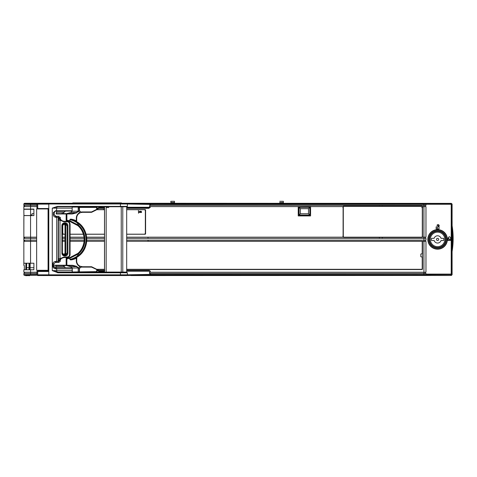<?xml version="1.0" encoding="UTF-8"?>
<svg xmlns="http://www.w3.org/2000/svg" width="477" height="477" viewBox="0 0 477 477"><rect width="100%" height="100%" fill="white"/><g stroke="black" fill="none" stroke-linecap="round" stroke-linejoin="round"><path stroke-width="0.72" d="M48.797 271.926L48.767 275.539L48.797 274.83L127.377 274.83L127.377 272.796L126.685 272.075L126.685 206.75L122.78 206.75L122.78 272.075L126.685 272.075L121.522 272.075L125.618 272.075M106.18 272.075L121.241 272.075L121.241 206.75L106.18 206.75L106.18 272.075L122.786 272.075M434.553 275.45L434.404 275.467A0.578 0.578 3 0 0 434.416 275.467A0.578 0.578 3 0 1 434.404 275.467L433.599 275.467C428.227 275.467 428.227 275.467 433.599 275.467L450.908 275.473L451.117 274.901L450.902 275.473L435.352 275.45M150.005 274.657L150.476 274.657M450.825 239.543L449.048 239.543L448.863 240.45M26.163 269.749L26.283 263.221L26.163 269.749M25.913 263.221L25.794 269.749M25.692 275.694L29.419 275.557M29.556 275.694L29.014 275.694M24.405 273.422L24.393 272.23L24.405 273.422M24.303 265.534L24.375 269.749L24.303 265.534M23.886 241.344L23.868 240.152L23.886 241.344M29.741 269.749L29.801 263.221M360.546 269.529L422.139 269.529L422.157 269.129M132.511 270.835L132.54 270.477M129.5 270.477L129.517 270.835M423.934 237.182L423.934 206.595L425.967 206.595L425.967 237.182L422.503 237.182L422.503 206.529L422.139 206.165L343.464 206.165L343.1 206.529L343.1 237.182L126.685 237.182M423.934 206.595L422.503 206.595M149.963 205.396L150.47 205.396L150.493 203.697A0.727 0.531 91.1 0 0 149.963 204.424L149.504 206.595L150.321 206.595L150.064 207.256L148.8 207.978L126.685 207.978L148.8 207.978L148.788 208.342L150.321 207.256L150.321 206.595L298.232 206.595L298.232 215.914L310.575 215.914L310.575 206.475L298.232 206.595M425.281 205.396L425.281 206.595L425.281 205.396M425.281 237.182L425.281 238.381L425.281 237.182M126.685 240.152L425.967 240.152L148.007 240.152L148.007 241.219L422.139 241.219L422.503 241.583M425.281 241.344L425.281 240.152L425.281 241.344M447.909 240.45L450.825 240.45L450.521 237.892C449.877 236.365 449.107 236.365 448.219 237.892L447.909 240.45M438.059 226.849L436.133 226.849L436.133 228.918L439.049 228.918L439.049 226.849L438.631 226.849L439.257 225.746C438.894 224.554 438.238 224.285 437.296 224.935L436.962 225.269L437.331 225.645L437.647 225.329L438.733 225.77L438.059 226.849M131.038 203.262L118.29 203.262L118.29 202.898L106.931 202.898L106.931 203.262L451.373 203.369L452.101 204.096L452.089 225.603A79.844 79.844 0 0 1 452.089 251.546L452.089 225.603A79.844 79.844 0 0 1 452.089 251.546L452.101 274.722L451.373 275.45L131.038 275.557M150.47 204.442L423.934 204.341L425.967 204.317L425.24 203.536L451.206 203.536A0.727 0.727 45 0 1 451.934 204.257L451.934 274.108L425.967 274.108M126.9 203.309L150.493 203.697A2798.028 48.833 180 0 0 423.886 203.613L425.24 203.59A0.727 0.727 180 0 1 425.967 204.317L425.967 205.396L150.47 205.396M104.499 207.978L99.514 207.978M36.938 206.595L23.85 206.595L23.85 209.069L23.85 206.595L23.85 209.069L30.558 209.069L30.558 206.595M36.651 237.182L23.85 237.182L23.904 213.064L23.91 215.532L30.57 215.532L30.57 209.29L23.85 209.29L30.57 209.29L30.57 215.532L23.91 215.532L23.904 213.064L23.91 215.604L33.891 215.604L33.891 209.069L30.558 209.069M104.499 237.182L86.623 237.182M84.018 237.182L70.077 237.182M65.009 237.182L62.404 237.182M310.575 206.595L343.1 206.595M126.685 234.255L145.229 234.255L145.592 233.891L145.592 209.94L145.229 209.576L126.685 209.576M104.499 209.576L96.95 209.576M62.481 225.198L62.481 233.891L62.845 234.255L65.009 234.255M70.077 234.255L83.397 234.255M86.087 234.255L104.499 234.255M62.481 213.207L62.481 213.613M24.542 206.595L24.542 205.396L24.542 206.595M36.938 205.396L23.85 205.396L23.85 204.204L30.558 204.323L30.611 203.59L24.577 203.476A0.727 0.727 180 0 0 23.85 204.204L24.577 203.262L72.79 203.262L72.79 202.898L76.177 202.898L76.177 203.262L61.956 203.262M36.938 204.323L30.558 204.323L30.558 205.396M76.177 203.262L106.931 203.262A0.727 0.531 90 0 0 106.896 203.262M106.931 202.898L89.903 202.898L89.879 203.262L96.592 203.262M89.903 202.898L76.177 202.898M118.29 202.898L121.444 202.898L121.444 203.262M452.101 274.722L451.922 274.543A0.727 0.727 135 0 1 451.194 275.271L451.188 274.108M451.373 275.45L425.24 275.271L425.967 274.502L423.934 274.472L423.934 273.422L149.504 273.422L149.504 272.23L425.967 272.23L425.967 241.344L422.503 241.344L422.503 269.165L422.139 269.529L126.685 269.529M423.934 273.422L425.967 273.422L425.967 274.502A0.727 0.727 -0 0 1 425.24 275.229L425.24 275.271M36.926 274.496L23.85 274.615A0.727 0.727 -0 0 0 24.577 275.342L37.039 275.217M30.611 275.229L30.558 273.422L23.85 273.422L23.85 274.83L24.577 275.342M30.558 273.422L36.926 273.422M104.499 206.75L104.499 272.075L104.499 206.75L104.499 272.075L104.493 271.604L103.217 271.604M104.499 270.835L99.508 270.835L104.499 270.835L103.843 270.477M149.307 270.835L126.685 270.835L149.307 270.835L150.064 271.198L150.064 272.23L150.321 271.198L149.295 270.477L126.685 270.477M45.959 270.835L48.469 270.835M149.963 273.422L149.963 274.394A0.727 0.531 88.9 0 0 150.493 275.116L150.47 273.422L149.963 273.422M36.926 272.23L23.85 272.23L23.85 269.749L33.891 269.749L33.891 263.221L23.91 263.221L23.85 265.397L23.85 241.344L36.651 241.344M104.499 270.477L98.787 270.477M104.499 269.529L96.98 269.529M23.85 240.152L23.85 238.381L23.85 240.152L30.552 240.152L24.542 240.152L24.542 241.344M36.651 238.381L30.558 238.381L30.558 240.152L36.651 240.152M62.404 240.152L65.009 240.152M70.077 240.152L84.155 240.152M86.742 240.152L104.499 240.152M425.967 240.152L425.967 238.381L126.685 238.381M104.499 238.381L86.725 238.381M84.131 238.381L70.077 238.381M65.009 238.381L62.404 238.381M30.558 238.381L23.85 238.381M343.106 237.182L422.503 237.182M148.007 238.381L148.007 237.182M24.542 238.381L24.542 237.182L24.542 238.381M24.542 273.422L24.542 272.23M425.281 272.23L425.281 273.422M150.47 274.376L417.184 274.466M417.184 274.472L423.934 274.472L423.886 275.199L425.24 275.229M126.906 275.509L150.493 275.116A2798.028 48.833 -0 0 1 423.886 275.199M429.217 239.412A8.377 8.377 0 0 0 437.594 247.79A8.377 8.377 0 0 0 445.977 239.412A8.377 8.377 0 0 0 437.594 231.035A8.377 8.377 0 0 0 429.217 239.412L429.425 239.412M33.891 209.29L26.026 209.29L33.891 209.29M25.669 209.29L25.305 209.29L25.669 209.29M24.345 203.494L23.981 203.572L24.345 203.494M23.969 205.396L23.957 206.595L23.969 205.396M31.852 215.604L31.887 214.942L30.57 214.942L31.887 214.942L31.852 215.604M452.113 221.262L452.113 225.746L452.113 221.262M137.781 203.482L138.425 203.482M141.401 211.448L140.536 211.448M170.849 201.306L174.481 201.306L170.849 201.306L174.481 201.306L170.849 201.306L174.481 201.306L174.481 202.51L170.849 202.504L170.849 201.306L174.481 201.306L170.849 201.306L174.481 201.306L174.481 203.262M279.731 203.262L279.731 202.504M283.356 202.498L283.356 201.306L283.356 203.262L283.356 201.306L283.356 202.498L279.731 202.498M279.731 201.306L283.356 201.306L279.731 201.306L283.356 201.306L279.731 201.306L283.356 201.306L283.356 202.504L283.356 201.306L279.731 201.306M54.36 275.557L126.655 275.557L54.36 275.557M127.377 272.796L120.448 272.796L120.413 275.557M48.767 275.539L49.811 275.557M120.413 272.075L58.003 272.075L58.045 272.796L120.448 272.796L120.413 272.075L121.522 272.075M48.797 274.83L48.791 203.59L50.693 203.262L120.413 203.262L120.448 203.989L48.797 203.989M58.003 272.075L52.273 270.62L52.273 208.127L57.473 206.386L120.448 206.386L120.448 203.989L127.377 203.989L126.655 203.262L120.413 203.262M72.236 267.716L55.976 267.716A1.091 0.727 90 0 1 56.697 268.807L56.697 270.62L52.273 270.62L58.045 272.796M48.07 210.5L48.797 210.5M37.212 208.622L37.635 208.938L37.188 208.622L48.767 208.604L48.797 209.063M65.486 267.716L63.358 265.611L61.247 265.594M55.976 267.716L55.29 267.716L55.892 268.807C54.044 268.617 53.054 267.77 52.905 266.267L52.929 263.906C53.025 262.439 54.02 261.593 55.91 261.366L55.308 262.457L57.449 262.457A1.091 0.727 -90 0 0 58.176 261.366L58.176 217.381L56.697 217.381L56.697 261.366A1.091 0.727 90 0 1 55.976 262.457M53.376 214.841C53.46 216.302 54.456 217.148 56.358 217.381L54.235 214.835L53.376 214.841L53.394 212.557L54.253 212.545L54.235 214.835L55.976 216.29A1.091 0.727 90 0 1 56.697 217.381L56.358 217.381M55.41 210.804L53.394 212.557L55.904 210.739L55.708 211.102L72.164 211.102M55.26 267.716L56.095 267.615M53.841 263.894L53.835 266.261C53.591 266.78 54.074 267.269 55.29 267.716L53.841 266.261L52.905 266.267M53.841 266.261L53.859 263.894L52.929 263.906M53.859 263.894L55.308 262.457L53.859 263.894M59.297 216.29L55.976 216.29M55.308 211.156L55.708 211.102L55.308 211.156A1.449 1.449 90 0 0 54.253 212.545L55.308 211.156M127.377 206.386L120.448 206.386L120.431 206.75L127.013 206.75L127.377 206.386L127.377 203.989M57.473 206.386L57.449 206.75L120.431 206.75M92.532 206.75L92.532 207.078L92.544 206.75M101.977 206.75L97.01 209.23L101.977 206.75M121.241 206.75L106.18 206.75M57.616 206.75A1.377 0.918 -90 0 0 56.697 208.127L52.273 208.127L57.449 206.75M77.733 206.75L76.237 207.084M60.621 213.613L63.358 213.207L64.055 212.193L56.578 212.193M65.486 211.102L64.055 212.193M55.952 266.631L55.964 265.594M56.429 213.613L56.435 212.808M60.406 261.366L58.349 261.366L60.406 261.366M60.168 219.843L60.007 220.177L58.45 220.13L59.035 217.637L60.007 220.177L63.811 221.775L67.221 221.775C68.652 221.918 69.433 222.717 69.57 224.166L70.077 224.166C69.904 222.401 68.938 221.435 67.174 221.262L63.697 221.262L60.591 220.195L59.035 217.637L60.156 217.637L60.251 218.436M63.924 257.556C61.628 257.801 60.37 259.005 60.156 261.187L60.251 260.376M58.45 220.13L58.45 258.647L59.035 261.187L60.007 258.647L63.811 257.049L63.697 257.556L60.168 258.975L59.035 261.187L60.156 261.187M60.156 217.637C60.412 219.861 61.67 221.066 63.924 221.262C61.873 221.119 60.633 220.046 60.203 218.043M61.897 253.019L62.404 253.019L62.392 225.8L64.759 223.439A2.361 2.361 -90 0 1 67.108 225.8L67.108 253.019A2.361 2.361 -90 0 1 64.753 255.38L62.404 253.019C62.6 254.503 63.387 255.29 64.759 255.38L67.114 253.019L67.114 225.8L64.759 223.439C63.387 223.528 62.6 224.315 62.404 225.8L61.897 225.8C61.676 221.912 68.062 221.739 67.889 225.8L67.889 253.019C68.032 257.085 61.64 256.9 61.897 253.019L61.897 225.8M67.168 256.829L67.174 257.556C68.938 257.383 69.904 256.417 70.077 254.652L69.57 254.652C69.433 256.107 68.652 256.906 67.221 257.049L67.174 257.556L63.697 257.556M58.45 220.183L60.007 220.183M63.697 221.262L63.811 221.775M67.108 253.019L67.889 253.019M55.91 261.366L58.349 261.366A1.091 0.9 -90 0 1 57.449 262.457L59.297 262.457M56.012 262.457L55.278 262.457M48.07 270.298L36.651 270.298L36.651 208.938L48.07 208.938L48.07 270.298M72.17 268.026L72.17 271.979L96.998 271.973L96.646 271.604L96.807 269.338A0.364 0.364 -107.1 0 1 97.01 269.666L91.53 267.108L82.497 267.108A6.171 6.171 72.9 0 1 81.478 267.019L81.185 266.595A5.807 5.807 72.9 0 0 82.491 266.744L91.614 266.744L91.53 267.108M67.317 221.411L67.346 221.066L67.841 221.185A0.364 0.364 72.9 0 0 67.674 221.31M74.37 258.707L78.198 256.459L77.584 255.875A21.209 20.517 90.4 0 1 73.887 258.045L74.37 258.707L73.935 258.892L69.863 259.357C69.958 260.162 71.514 260.054 74.519 259.035L74.37 258.707A21.048 21.048 72.9 0 0 74.49 258.647L78.979 255.857C89.247 248.082 89.247 230.969 78.979 223.188L78.526 223.749L78.526 225.18L69.958 220.809L69.702 221.459L69.863 220.75A19.235 19.235 72.9 0 0 66.881 220.326L66.858 221.03L66.154 220.547L66.154 213.976L56.25 213.976L56.256 212.808L56.572 212.808L56.256 212.808M69.97 221.519L78.037 225.722A18.508 18.508 72.9 0 1 78.037 253.323L69.97 257.532L71.156 257.21M67.603 257.532L68.002 257.89A0.364 0.364 72.9 0 1 67.603 257.532L67.901 257.902L67.346 257.985L67.317 257.64A18.186 18.186 -107.1 0 1 66.834 257.675L66.154 258.504L66.858 258.027L66.881 258.725A19.235 19.235 72.9 0 0 69.863 258.301L69.702 257.598L69.958 258.242L78.526 253.865L78.526 255.296L78.979 255.857A21.048 21.048 -107.1 0 0 78.979 223.188L74.37 220.344L78.198 222.586L77.584 223.17L78.526 223.749A20.326 20.326 -107.1 0 1 78.526 255.296L77.584 255.875L77.316 253.937M71.204 257.198C75.187 255.916 78.407 253.549 80.851 250.103L81.34 249.37L80.851 250.103C78.407 253.549 75.187 255.916 71.204 257.198A18.508 18.508 -107.1 0 1 71.109 257.222A18.508 18.508 -107.1 0 0 71.204 257.198M81.34 229.705L80.851 228.972C78.407 225.526 75.187 223.158 71.198 221.871C75.187 223.153 78.401 225.52 80.851 228.972L81.34 229.705A18.508 18.508 -107.1 0 1 81.34 249.37C85.097 242.817 85.097 236.258 81.34 229.705M76.678 257.687L76.678 260.937L76.845 257.383L76.32 258.117L76.32 260.937L76.678 260.937A5.807 5.807 72.9 0 0 79.963 266.166L80.011 266.589L78.317 267.913L76.6 266.333L72.886 265.349L72.79 265.689L66.786 265.653L66.488 265.337L70.715 266.691M66.798 265.588L55.779 265.594L66.881 265.582A0.364 0.364 -107.1 0 1 66.518 265.224L72.886 265.349M66.488 213.875L66.846 213.618M66.786 213.565L72.79 213.511L72.88 213.845L76.6 212.861L78.317 211.299L79.719 212.599L79.659 213.04A5.807 5.807 72.9 0 0 76.678 218.114L76.32 218.114A6.171 6.171 72.9 0 1 79.719 212.599M74.519 259.035A21.411 21.411 72.9 0 0 76.32 258.117L76.141 257.801M72.17 271.979L96.646 271.604M70.715 266.679L67.001 265.695L72.79 265.689L76.511 266.673L78.085 268.002L72.289 268.026L70.715 266.679L76.511 266.673L76.6 266.333M66.148 265.588L66.518 265.224L66.518 258.504L66.881 258.725L66.881 265.582L71.86 265.582L71.866 265.218M67.346 221.066A18.537 18.537 -107.1 0 0 66.858 221.03L66.834 221.376L66.154 220.547M77.316 225.108L77.584 223.17A21.232 20.541 90.4 0 0 73.887 221.006A21.56 20.857 90.4 0 0 69.958 219.694L69.958 220.809L69.863 219.694L74.37 220.344L73.935 220.159L74.519 220.016C71.508 218.997 69.958 218.889 69.863 219.694M69.863 259.357L69.958 258.242L69.958 259.357A21.56 20.857 90.4 0 0 73.887 258.045M67.555 221.513L67.901 221.149A18.508 18.508 72.9 0 1 69.702 221.459M76.6 212.861L76.505 212.527L71.86 213.613L71.866 213.976L72.88 213.845M91.614 212.307L97.01 209.385A0.364 0.364 -107.1 0 1 96.807 209.707L91.614 212.307L82.455 212.319L91.578 212.319L91.53 211.943L82.491 211.943L82.491 212.307A5.807 5.807 72.9 0 0 80.786 212.563A5.807 5.807 72.9 0 0 80.762 212.569L79.659 213.04C77.751 214.191 76.755 215.884 76.678 218.114L76.678 221.37L76.32 220.934L76.32 218.114M78.317 211.299L79.432 210.637L81.03 212.116L79.176 210.745L78.914 207.078L72.164 207.09L72.164 211.186L78.174 211.186L78.186 207.078M82.491 212.307A5.807 5.807 72.9 0 0 80.786 212.563A5.807 5.807 72.9 0 0 80.762 212.569L80.959 212.402M66.541 213.696L70.709 212.521L76.505 212.527L78.085 211.18M71.866 213.613L66.881 213.613L66.881 220.326L66.518 220.326L66.518 213.976A0.364 0.364 -107.1 0 1 66.881 213.613L71.86 213.613M71.866 213.976L66.518 213.976A0.364 0.364 72.9 0 1 66.774 213.63L66.774 213.63A0.364 0.364 72.9 0 0 66.518 213.976L66.148 213.613L56.25 213.613L66.148 213.613M97.01 207.078L78.914 207.078L97.01 207.078L97.01 209.385L97.01 207.078L96.646 207.441L79.432 207.441L79.432 210.637M66.995 213.505L70.709 212.521L72.289 211.186M76.141 221.245L76.32 220.934A21.411 21.411 72.9 0 0 74.519 220.016M63.829 255.189A2.361 2.361 72.9 0 0 65.021 253.138A2.361 2.361 -107.1 0 1 63.829 255.183A2.361 2.361 -107.1 0 0 65.009 253.144L65.021 225.919A2.361 2.361 72.9 0 0 63.596 223.749A2.361 2.361 -107.1 0 1 65.009 225.925L65.009 253.144L65.754 253.138A3.083 3.083 72.9 0 1 64.789 255.38M76.678 260.937C76.773 263.31 77.87 265.051 79.963 266.166L82.491 266.744L82.497 267.108M79.176 271.86L79.176 268.497L78.18 268.008L78.186 271.973M81.406 266.75L79.176 268.497L81.478 267.019M48.797 271.496L37.731 271.496L38.166 271.055L48.797 271.055L37.355 271.055L36.926 271.496L36.926 274.83L37.635 275.557L53.335 275.557M39.99 271.055L43.765 271.055M44.778 271.055L47.676 271.055M70.226 275.557L103.604 275.557M53.394 275.557L54.05 275.557M54.211 275.557L70.202 275.557M45.75 275.199L46.114 275.557L48.851 275.557M49.334 275.557L52.017 275.557M44.916 275.557L47.241 275.557L44.814 275.199M43.514 275.557L45.637 275.557M46.03 275.557L47.181 275.557M101.178 207.549L104.499 207.549L100.379 207.549L101.178 207.549L101.178 207.149M108.786 207.549L106.395 207.549M37.993 204.138L38.703 203.411L37.647 203.411L36.938 204.138L36.938 208.354L37.993 208.538M48.797 204.126L37.731 204.138L38.452 203.411L49.614 203.411L41.362 203.411M37.731 204.138L37.731 208.538L48.797 208.538M56.095 267.716L55.803 265.594M56.274 213.613L56.28 212.808M55.785 265.224L55.773 266.232M48.797 270.417L39.007 270.417L39.37 270.775L48.612 270.775M47.736 270.775L48.797 270.775M43.008 270.775L40.324 270.775L43.008 270.775M48.797 270.954L41.529 270.775M48.046 275.557L49.417 275.557M126.685 241.296L421.841 241.296L422.205 241.66L422.205 253.686L420.827 254.044L420.827 256.704L422.205 257.067L422.205 268.95L421.841 269.314L126.685 269.314M104.499 269.314L96.753 269.314M62.404 241.296L65.009 241.296M70.077 241.296L84.083 241.296M86.677 241.296L104.499 241.296M343.303 206.738L343.237 236.204L343.667 237.367L343.303 237.003L343.303 206.738L343.667 206.374L343.261 206.738L343.649 206.374M343.667 237.367L421.93 237.367L422.294 237.003L422.294 206.738L421.93 206.374L343.667 206.374M343.237 207.537L342.862 207.537M342.862 236.204L343.237 236.204M379.4 205.831L379.513 206.374M422.58 207.537L422.228 207.537M422.723 207.537L421.704 207.537M422.252 237.003L421.901 237.367M382.298 237.91L382.298 237.367L379.4 237.367L379.4 237.91M343.649 237.367L343.303 237.003M422.228 236.204L422.58 236.204M421.901 206.374L422.252 206.738M379.4 206.374L382.298 206.374L382.298 205.831M437.296 228.918L437.296 226.849M437.296 225.603L437.296 224.935M450.825 239.412L449.048 239.412A2.361 2.361 -151.3 0 0 448.261 237.653M443.395 238.321L441.052 238.321A3.631 3.631 0 0 0 434.124 238.321L431.78 238.321A0.364 0.364 0 0 0 431.417 238.685L431.417 240.14A0.364 0.364 0 0 0 431.78 240.497L434.124 240.497A3.631 3.631 0 0 0 441.052 240.497L443.395 240.497A0.364 0.364 0 0 0 443.759 240.14L443.759 238.685A0.364 0.364 0 0 0 443.395 238.321M437.588 246.669A7.256 7.256 0 0 1 430.332 239.412A7.256 7.256 0 0 1 437.588 232.15A7.256 7.256 0 0 1 444.844 239.412A7.256 7.256 0 0 1 437.588 246.669M437.588 247.575A8.169 8.169 0 0 1 429.425 239.412A8.169 8.169 0 0 1 437.588 231.244A8.169 8.169 0 0 1 445.756 239.412A8.169 8.169 0 0 1 437.588 247.575M436.497 239.412A1.091 1.091 0 0 1 437.588 238.321A1.091 1.091 0 0 1 438.679 239.412A1.091 1.091 0 0 1 437.588 240.497A1.091 1.091 0 0 1 436.497 239.412M299.079 207.346L300.355 208.652L308.482 208.652L309.817 207.346L299.079 207.346L299.079 215.038L300.355 213.732L300.355 208.652M299.079 215.038L309.817 215.038L308.482 213.732L300.355 213.732M309.817 207.346L309.817 215.038M308.482 208.652L308.482 213.732M298.34 215.801L298.34 206.583L310.563 206.583L310.563 215.801L298.34 215.801M33.891 267.716L26.056 267.71L33.891 267.716M37.421 208.622A0.364 0.352 -90 0 0 36.896 208.938L36.741 208.938M33.891 213.642L32.072 213.642L31.965 215.604M23.85 218.889L23.85 239.412L23.85 218.889M126.685 209.719L144.614 209.719L145.342 210.446L145.342 233.456L144.614 234.183L126.685 234.183M104.499 234.183L86.063 234.183M83.374 234.183L70.077 234.183M65.009 234.183L63.489 234.183L62.761 233.456L62.761 224.554M62.761 213.613L62.761 213.207M96.783 209.719L104.499 209.719M140.083 212.551L139.868 211.883L140.286 211.245L139.755 211.74L139.201 211.245L139.624 211.877L139.177 212.551L139.731 212.021L140.083 212.551M140.536 211.245L140.536 212.551L140.727 212.044L141.538 212.551L141.323 211.353L140.536 211.245M138.413 210.595L138.527 213.207L138.413 210.595M104.546 272.075L104.546 206.75L104.552 272.075M30.164 263.221L30.105 269.749M26.652 263.221L26.533 269.749M29.019 263.221L29.014 269.749M433.921 275.467L433.599 275.45M132.904 270.477L132.874 270.835M130.227 270.477L130.245 270.835M423.892 205.396L423.892 206.595M451.206 274.108L451.206 204.263L425.967 204.263M427.827 239.412A9.767 9.767 0 0 0 437.594 249.179A9.767 9.767 0 0 0 447.366 239.412A9.767 9.767 0 0 0 437.594 229.646A9.767 9.767 0 0 0 427.827 239.412M452.101 204.096L451.206 204.257M451.206 204.263L451.373 203.369M423.886 203.613L423.934 205.396M127.377 204.001L149.963 204.424M126.685 207.256L150.064 207.256M148.788 208.342L126.685 208.342M104.499 208.342L98.787 208.342M30.558 237.182L30.558 215.604M30.623 206.595L30.623 205.396M39.645 203.601A2798.028 48.833 180 0 1 38.226 203.601M37.176 203.596A2798.028 48.833 180 0 1 30.611 203.59M127.085 203.262L118.29 203.262M451.922 274.108L451.922 274.543L425.967 274.537M452.077 229.455A79.301 79.301 0 0 1 452.077 247.694M103.05 271.496L104.499 271.496M104.499 270.942L99.723 270.942M150.064 271.198L126.685 271.198M149.963 274.394L127.377 274.812M30.558 241.344L30.558 263.221M30.552 272.23L30.558 269.749M423.934 272.23L423.934 241.344M423.892 241.344L423.892 240.152M30.623 241.344L30.623 240.152M423.892 237.182L423.892 238.381M423.934 238.381L423.934 240.152M30.623 237.182L30.623 238.381M30.623 273.422L30.623 272.23M423.892 273.422L423.892 272.23M428.084 239.412A9.51 9.51 0 0 0 437.594 248.922A9.51 9.51 0 0 0 447.11 239.412A9.51 9.51 0 0 0 437.594 229.902A9.51 9.51 0 0 0 428.084 239.412M428.96 239.412A8.634 8.634 0 0 1 437.594 230.779A8.634 8.634 0 0 1 446.233 239.412A8.634 8.634 0 0 1 437.594 248.046A8.634 8.634 0 0 1 428.96 239.412M140.536 211.49L141.425 211.49M24.333 205.396L24.321 206.595L24.333 205.396M127.377 274.83L126.655 275.557M72.17 270.62L56.697 270.62A1.449 0.966 -90 0 0 57.502 272.051L57.467 272.766M55.904 210.739L72.164 210.739M72.164 208.127L56.697 208.127L56.459 211.102M72.17 268.807L55.892 268.807M58.349 261.366L58.176 217.381A1.091 0.727 -90 0 0 57.449 216.29A1.091 0.9 -90 0 1 58.349 217.381L60.406 217.381M100.361 206.75L97.01 208.425M56.101 266.631L64.055 266.631M58.45 258.641L60.007 258.641L60.007 220.177M69.57 254.652L69.57 224.166M63.811 257.049L67.221 257.049M60.007 258.647L60.168 258.975M67.174 221.262C68.938 221.435 69.904 222.401 70.077 224.166L70.077 254.652C69.904 256.417 68.938 257.383 67.174 257.556M67.889 225.8L67.114 225.8M96.998 269.583L101.977 272.075L96.998 269.583M97.01 270.393L100.361 272.075M67.901 257.902A18.508 18.508 72.9 0 0 69.702 257.598L67.901 257.902M67.955 221.167A18.508 18.508 -107.1 0 1 71.198 221.871L67.955 221.167M76.32 260.937A6.171 6.171 72.9 0 0 80.011 266.589M91.614 266.744L96.807 269.338L91.614 266.744L82.491 266.744M97.01 271.968L97.01 269.666L97.01 271.968L78.914 271.968M72.289 268.026L72.289 271.979M66.518 258.725L66.518 265.224A0.364 0.364 72.9 0 0 66.881 265.582M52.917 265.224L66.154 265.224L66.154 258.504M64.52 223.451A3.083 3.083 72.9 0 1 65.754 225.913L65.754 253.138M73.887 221.006L74.352 220.338M78.037 253.323L78.526 253.865A19.235 19.235 72.9 0 0 78.526 225.18L78.037 225.722M67.346 257.985A18.537 18.537 -107.1 0 1 66.858 258.027L66.834 257.675M80.774 212.563A5.807 5.807 -107.1 0 1 82.455 212.319L80.756 212.569M66.518 220.326L66.518 213.976M96.646 207.441L96.646 209.385L91.53 211.943M82.491 211.943A6.171 6.171 72.9 0 0 81.03 212.116M65.754 225.919L65.009 225.925L64.854 225.09M63.34 255.398L65.021 253.138L65.009 225.925M79.432 268.623L79.432 271.604M104.147 271.604L104.296 271.932L103.312 271.932L103.026 271.496L100.82 271.496M48.797 271.055L38.41 271.055M103.312 272.075L101.69 271.932M103.569 275.557L102.835 275.557A0.727 0.483 -90 0 0 102.859 275.557M38.691 275.557L37.731 274.83L48.761 274.83M38.452 275.557L53.102 275.557M38.703 203.411L39.877 204.126M47.622 271.055L43.52 270.954L45.494 270.775M43.52 270.954L42.954 270.775M43.174 275.199C44.439 275.95 41.881 275.378 45.375 275.557L43.812 275.557M103.402 209.325L103.312 209.802M429.628 241.231L429.616 241.958M89.879 203.262L76.046 203.262M23.85 209.29L23.85 213.064L23.85 209.29M68.801 267.716L65.295 267.716M78.979 223.188L78.198 222.586M78.198 256.459L78.979 255.857M67.603 221.525L67.859 221.179M72.164 211.186L72.164 207.09M96.807 209.707A0.364 0.364 0 0 0 97.01 209.385M91.578 212.319L82.455 212.319M76.678 221.37L76.678 218.114M64.633 224.655L64.049 224.023M97.01 269.666A0.364 0.364 0 0 0 96.807 269.338M38.166 271.055L37.355 271.055M37.731 274.83L37.731 271.496M103.801 275.557L95.931 275.557M104.493 270.572L104.857 270.209M56.572 212.808L56.59 211.102M103.813 209.314L103.402 209.719M37.248 208.574L37.796 208.574"/></g></svg>
